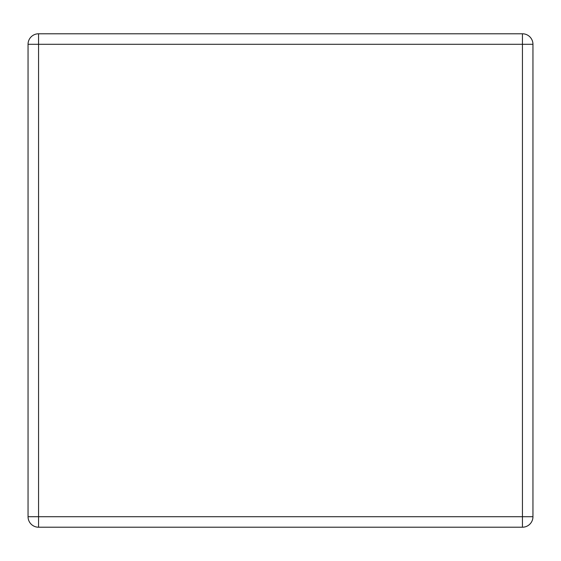 <?xml version="1.0" encoding="UTF-8"?>
<svg xmlns="http://www.w3.org/2000/svg" width="561" height="561" viewBox="0 0 561 561"><rect width="100%" height="100%" fill="white"/><g stroke="black" fill="none" stroke-linecap="round" stroke-linejoin="round"><path stroke-width="0.84" d="M38.555 33.786L522.445 33.786A10.505 10.505 0 0 1 532.95 44.291L532.95 516.709A10.505 10.505 0 0 1 522.445 527.214L38.555 527.214A10.505 10.505 0 0 1 28.05 516.709L28.05 44.291A10.505 10.505 0 0 1 38.555 33.786L38.555 516.709L522.445 516.709L522.445 44.291L28.05 44.291M532.95 516.709L522.445 516.709L522.445 527.214M38.555 527.214L38.555 516.709L28.05 516.709M522.445 33.786L522.445 44.291L532.95 44.291"/></g></svg>
